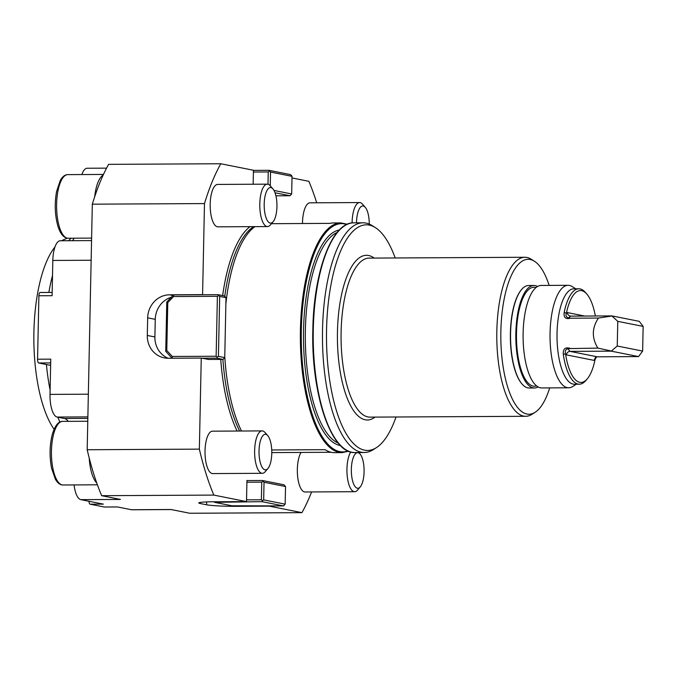 <?xml version="1.0" encoding="UTF-8"?>
<svg xmlns="http://www.w3.org/2000/svg" width="677" height="677" viewBox="0 0 677 677"><rect width="100%" height="100%" fill="white"/><g stroke="black" fill="none" stroke-linecap="round" stroke-linejoin="round"><path stroke-width="1.02" d="M275.911 195.814L289.976 195.738L275.023 192.759M253.156 184.229L253.443 170.257L220.778 163.749L108.608 164.35A206.739 74.098 -90.3 0 0 103.175 175.072A206.739 74.098 -90.3 0 0 94.687 196.745A31.802 11.399 -90.3 0 1 103.175 175.072M267.999 184.246L268.253 171.941L253.41 172.017M253.443 170.384L268.921 170.308L290.425 174.59L291.542 175.529L292.032 176.342L270.538 172.06L270.25 185.82M273.99 190.449L291.669 193.969L292.032 176.342M289.976 195.738L291.669 193.969M268.921 170.308L270.538 172.06M268.253 171.941L269.412 171.12M104.495 507.022A3.537 1.269 -90.3 0 1 104.402 507.031A3.537 1.269 -90.3 0 1 104.309 507.022L90.126 504.196L103.319 504.128L80.834 499.643L120.421 499.431L101.668 495.691A206.739 74.098 -90.3 0 1 96.726 482.913A206.739 74.098 -90.3 0 1 89.212 458.041A206.739 74.098 -90.3 0 1 87.181 449.74L92.317 204.175A206.739 74.098 -90.3 0 1 94.687 196.745M311.615 491.942A206.739 74.098 -90.3 0 1 301.934 512.65L189.763 513.251L171.01 509.51L131.414 509.73A21.207 7.599 -90.3 0 0 131.973 509.781L171.281 509.569M521.468 289.654A50.893 18.237 89.7 0 0 521.332 289.815A50.893 18.237 89.7 0 0 510.348 336.858A50.893 18.237 89.7 0 0 521.84 383.791A50.893 18.237 89.7 0 0 521.975 383.952M271.722 449.968L325.138 449.68A114.853 41.162 89.7 0 0 334.556 452.659L342.139 452.625A114.853 41.162 -90.3 0 1 300.427 329.581A114.853 41.162 -90.3 0 1 340.912 222.919L333.321 222.953A114.853 41.162 89.7 0 0 329.877 223.376L271.46 223.689M224.764 356.593A114.853 41.162 89.7 0 0 241.511 431.012M254.984 226.634A114.853 41.162 89.7 0 0 225.873 303.821M331.104 452.278L271.782 452.6M291.999 177.941L308.873 181.309A206.739 74.098 -90.3 0 1 316.709 202.787M172.076 358.235L165.747 351.346L166.779 302.001L173.524 294.918L203.218 294.757L202.584 294.63L204.488 203.574L92.317 204.175M204.488 203.574A206.739 74.098 -90.3 0 1 220.778 163.749M202.584 294.63L169.588 294.808A22.967 21.385 -78.7 0 0 147.671 317.835L147.298 335.462A22.967 21.385 -78.7 0 0 164.257 357.871A22.967 21.385 -78.7 0 0 168.26 358.251L201.255 358.074L199.351 449.13L87.181 449.74M246.944 480.585L247.579 480.577L246.944 480.45L246.504 501.606L213.839 495.09L101.668 495.691M213.839 495.09A206.739 74.098 -90.3 0 1 199.351 449.13M246.504 501.606L213.509 501.784A22.967 1.574 -178.8 0 0 198.767 502.935A22.967 1.574 -178.8 0 0 200.29 503.536L206.612 504.797A22.967 1.574 -178.8 0 0 236.273 506.32L269.268 506.142L301.934 512.65M273.102 221.76L270.411 224.925A21.207 7.599 -90.3 0 1 267.5 226.567L217.892 226.829A21.207 7.599 -90.3 0 1 212.011 219.221A21.207 7.599 -90.3 0 1 210.852 196.66A21.207 7.599 -90.3 0 1 217.664 184.423L267.271 184.161A21.207 7.599 -90.3 0 1 270.199 185.769L272.933 188.9A17.797 6.381 -90.3 0 1 276.944 205.309A17.797 6.381 -90.3 0 1 273.102 221.76A17.797 6.381 -90.3 0 1 265.722 216.75A17.797 6.381 -90.3 0 1 265.376 194.807A17.797 6.381 -90.3 0 1 272.933 188.9M360.249 486.907A17.797 6.381 -90.3 0 1 351.871 477.395A17.797 6.381 -90.3 0 1 353.132 457.948A17.797 6.381 -90.3 0 1 360.079 454.039A17.797 6.381 -90.3 0 1 364.091 470.456A17.797 6.381 -90.3 0 1 360.249 486.907L357.558 490.063A21.207 7.599 -90.3 0 1 354.646 491.705L305.039 491.976A21.207 7.599 -90.3 0 1 297.965 479.003A21.207 7.599 -90.3 0 1 301.028 452.439M302.501 223.528A21.207 7.599 -90.3 0 1 309.981 202.821L359.589 202.558A21.207 7.599 -90.3 0 1 362.517 204.166L365.241 207.297A17.797 6.381 -90.3 0 1 369.261 224.095M267.94 468.509L265.24 471.666A21.207 7.599 -90.3 0 1 262.329 473.308L212.73 473.578A21.207 7.599 -90.3 0 1 205.85 461.799A21.207 7.599 -90.3 0 1 206.51 439.517A21.207 7.599 -90.3 0 1 212.502 431.173L262.109 430.902A21.207 7.599 -90.3 0 1 265.029 432.51L267.762 435.641A17.797 6.381 -90.3 0 1 271.782 452.058A17.797 6.381 -90.3 0 1 267.94 468.509A17.797 6.381 -90.3 0 1 260.4 462.966A17.797 6.381 -90.3 0 1 260.273 441.302A17.797 6.381 -90.3 0 1 267.762 435.641M208.211 359.462L223.055 359.385L216.733 358.125L201.89 358.201L208.846 359.462M201.89 358.201L201.255 358.074M535.143 412.276L532.02 414.282A79.514 28.502 -90.3 0 1 525.716 416.296A79.514 28.502 -90.3 0 1 496.833 331.112A79.514 28.502 -90.3 0 1 524.861 257.268A79.514 28.502 -90.3 0 1 531.191 259.215L534.339 261.187A77.474 27.765 89.7 0 0 500.819 336.909A77.474 27.765 89.7 0 0 535.143 412.276A77.474 27.765 89.7 0 0 549.69 387.896M549.14 285.406A77.474 27.765 89.7 0 0 534.339 261.187M376.48 447.59L373.357 449.596A114.853 41.162 -90.3 0 1 364.243 452.498A114.853 41.162 -90.3 0 1 322.531 329.462A114.853 41.162 -90.3 0 1 363.016 222.801A114.853 41.162 -90.3 0 1 372.155 225.602L375.303 227.574A112.814 40.434 89.7 0 0 326.492 337.848A112.814 40.434 89.7 0 0 376.48 447.59A112.814 40.434 89.7 0 0 396.037 416.99M395.182 257.962A112.814 40.434 89.7 0 0 375.303 227.574M171.34 297.211A22.967 21.385 -78.7 0 0 155.253 319.349L154.889 336.968A22.967 21.385 -78.7 0 0 168.124 358.251M642.634 351.084L643.15 326.407L617.771 321.355L611.974 315.998L598.468 318.046C591.859 327.863 591.647 337.882 597.842 348.105L567.783 348.621C565.507 349.527 564.753 351.253 565.54 353.8L566.404 354.875L594.135 360.392L595.405 357.481L597.283 356.813L638.521 356.584L611.246 351.151L617.246 346.023L642.634 351.084L638.521 356.584M566.404 354.875C566.793 352.768 567.995 351.608 570 351.371L611.246 351.151M595.354 315.99A45.943 16.468 89.7 0 0 586.807 294.03A45.943 16.468 89.7 0 0 566.387 313.29L567.292 312.571C567.597 314.72 568.739 315.905 570.745 316.125L611.983 315.905L639.257 321.338L643.15 326.407M570.119 316.066L570.745 316.125L568.426 317.97L570.533 318.198C565.633 319.442 563.518 317.513 564.186 312.41L566.387 313.29C565.498 315.584 566.175 317.141 568.426 317.97M587.264 378.875L585.867 380.508A47.712 17.103 -90.3 0 1 579.317 384.197A47.712 17.103 -90.3 0 1 578.065 384.079A47.712 17.103 -90.3 0 1 563.306 354.469L565.54 353.8A45.943 16.468 89.7 0 0 587.264 378.875A45.943 16.468 89.7 0 0 595.032 359.673L596.412 356.94M617.246 346.023L617.771 321.355M564.186 312.41A47.712 17.103 -90.3 0 1 578.81 288.783A47.712 17.103 -90.3 0 1 585.393 292.405L586.807 294.03M598.468 318.046L570.533 318.198M597.842 348.105L611.238 350.999M563.306 354.469C562.849 349.061 565.05 346.988 569.907 348.257M578.81 288.783L573.859 288.808A47.712 17.103 89.7 0 0 557.019 334.861A47.712 17.103 89.7 0 0 573.114 384.104A47.712 17.103 89.7 0 0 574.367 384.231L579.317 384.197M575.78 288.8L572.2 286.557A51.24 18.364 89.7 0 0 568.121 285.305A51.24 18.364 89.7 0 0 550.037 334.768A51.24 18.364 89.7 0 0 567.326 387.659A51.24 18.364 89.7 0 0 568.672 387.794A51.24 18.364 89.7 0 0 572.742 386.499L576.288 384.214M568.121 285.305L541.177 285.449A51.24 18.364 89.7 0 0 523.093 334.912A51.24 18.364 89.7 0 0 540.381 387.803A51.24 18.364 89.7 0 0 541.727 387.938L568.672 387.794M538.097 386.948A51.24 18.364 -90.3 0 1 534.466 387.972A51.24 18.364 -90.3 0 1 533.121 387.845A51.24 18.364 -90.3 0 1 515.832 334.954A51.24 18.364 -90.3 0 1 533.916 285.491A51.24 18.364 -90.3 0 1 535.262 285.626A51.24 18.364 -90.3 0 1 537.555 286.481M533.916 285.491L528.644 285.516A51.24 18.364 89.7 0 0 521.612 289.485A51.24 18.364 89.7 0 0 510.551 336.858A51.24 18.364 89.7 0 0 522.119 384.113A51.24 18.364 89.7 0 0 527.848 387.87A51.24 18.364 89.7 0 0 529.194 388.006L534.466 387.972M104.309 507.022L117.502 506.955L131.414 509.73M80.834 499.643A21.207 7.599 -90.3 0 1 74.064 484.927M87.866 416.888L57.164 417.057L64.433 418.504A29.153 10.451 -90.3 0 1 68.259 421.339M57.164 417.057A21.207 7.599 -90.3 0 1 50.022 394.395L88.34 394.192M50.631 365.36L38.75 362.99A3.537 1.269 -90.3 0 1 37.565 359.216L50.758 359.148L50.022 394.395M91.15 260.239L52.823 260.45L52.087 295.697L38.894 295.764A3.537 1.269 -90.3 0 1 40.138 292.481A3.537 1.269 -90.3 0 1 40.231 292.498L52.154 292.43L40.138 292.481M52.823 260.45A21.207 7.599 -90.3 0 1 60.304 240.758L91.556 240.589M72.321 240.69A29.153 10.451 89.7 0 0 74.216 238.202M81.849 174.548A21.207 7.599 -90.3 0 1 87.215 168.243L106.56 168.141M37.565 359.216L38.894 295.764M90.126 504.196A3.537 1.269 -90.3 0 1 88.949 501.259M96.726 482.913A31.802 11.399 -90.3 0 1 89.212 458.041M262.329 473.308A21.207 7.599 -90.3 0 1 255.457 461.536A21.207 7.599 -90.3 0 1 256.118 439.255A21.207 7.599 -90.3 0 1 262.109 430.902M356.508 222.835A17.797 6.381 -90.3 0 1 365.241 207.297M352.108 222.945A21.207 7.599 -90.3 0 1 359.589 202.558M354.646 491.705A21.207 7.599 -90.3 0 1 347.572 478.741A21.207 7.599 -90.3 0 1 350.745 451.982M267.5 226.567A21.207 7.599 -90.3 0 1 261.618 218.95A21.207 7.599 -90.3 0 1 260.459 196.398A21.207 7.599 -90.3 0 1 267.271 184.161M203.218 294.757L218.062 294.673L224.383 295.934L226 297.685L219.678 296.433L218.417 356.356L224.747 357.617L226 297.685M217.393 296.314L173.54 296.551L167.778 302.594L166.779 350.483L172.28 356.474L216.141 356.237L217.393 296.314L218.553 295.485L218.062 294.673M224.747 357.617L223.055 359.385M167.778 302.594L166.779 302.001M165.747 351.346L166.779 350.483M219.678 296.433L218.553 295.485M216.141 356.237L217.258 357.177L218.417 356.356M173.524 294.918L173.54 296.551M172.28 356.474L172.203 358.235M216.733 358.125L217.258 357.177M247.579 480.577L262.422 480.501L283.925 484.783L285.533 486.535L264.038 482.252L263.666 499.88L285.169 504.162L285.533 486.535M246.538 499.838L261.39 499.761L261.754 482.134L246.91 482.219M261.982 501.649L214.651 502.342L231.839 505.77L283.477 505.931L261.982 501.649L262.507 500.701L261.39 499.761M262.422 480.501L264.038 482.252M214.651 502.342L214.067 501.775M263.666 499.88L262.507 500.701M283.477 505.931L285.169 504.162M261.754 482.134L262.913 481.313M54.101 429.226A100.873 36.152 -90.3 0 1 33.85 336.545A100.873 36.152 -90.3 0 1 54.981 246.936M61.717 240.75A100.873 36.152 -90.3 0 1 64.417 239.37L67.378 238.186M71.102 238.219A106.018 37.997 89.7 0 0 68.639 240.707M52.51 275.522A106.018 37.997 89.7 0 0 48.871 292.439M46.425 364.522A106.018 37.997 89.7 0 0 50.115 390.079M57.841 417.193A106.018 37.997 89.7 0 0 59.898 422.05M220.736 359.394A115.564 41.415 89.7 0 0 237.128 431.037M250.008 226.66A115.564 41.415 89.7 0 0 222.657 295.587M524.861 257.268L369.143 258.106A79.514 28.502 89.7 0 0 341.115 331.95A79.514 28.502 89.7 0 0 369.997 417.134L525.716 416.296M340.489 445.551A107.965 38.699 -90.3 0 1 303.491 337.975A107.965 38.699 -90.3 0 1 339.338 230.002M346.751 224.51A114.151 40.916 89.7 0 0 301.273 337.984A114.151 40.916 89.7 0 0 347.97 450.967M337.112 232.49A106.551 38.191 89.7 0 0 305.378 330.156A106.551 38.191 89.7 0 0 338.238 443.088M338.872 443.511A114.151 40.916 -90.3 0 1 312.884 329.564M355.01 452.549C331.146 454.259 310.955 393.591 312.842 329.547C313.671 271.418 332.136 221.861 353.775 222.843A114.853 41.162 89.7 0 0 313.29 329.504A114.853 41.162 89.7 0 0 355.01 452.549L364.243 452.498M374.169 258.081A82.34 29.509 89.7 0 0 337.459 331.764A82.34 29.509 89.7 0 0 375.024 417.108M206.671 501.919L206.612 504.797M200.307 502.402L200.29 503.536M154.889 336.968L147.298 335.462M155.253 319.349L147.671 317.835M172.982 295.485L169.588 294.808M222.894 359.385A114.193 40.933 89.7 0 0 239.616 431.021M253.74 226.634A114.193 40.933 89.7 0 0 224.756 296.238M567.783 348.621L570 351.371L597.283 356.813M567.292 312.571L584.733 316.049M595.032 359.673L594.135 360.392M535.989 287.581A49.472 17.729 89.7 0 0 516.517 332.153A49.472 17.729 89.7 0 0 533.163 386.085A49.472 17.729 89.7 0 0 536.514 385.865M87.832 418.378L64.433 418.504M38.75 362.99L50.682 362.931M53.678 433.898A31.802 11.399 89.7 0 0 52.688 467.316A31.802 11.399 89.7 0 0 63.003 484.986C60.202 485.02 57.68 483.133 55.429 479.333L51.57 468.239C49.379 456.603 49.607 445.407 52.239 434.634C54.896 425.672 58.366 421.255 62.665 421.373A31.802 11.399 89.7 0 0 53.678 433.898M59.348 226.812A31.802 11.399 89.7 0 0 68.174 238.236C63.79 238.042 60.363 233.988 57.892 226.076C54.888 215.176 54.448 203.642 56.572 191.489L60.321 180.353C62.529 176.528 65.034 174.624 67.827 174.624A31.802 11.399 89.7 0 0 57.604 192.979A31.802 11.399 89.7 0 0 59.348 226.812M353.775 222.843L363.016 222.801M342.139 452.625L348.57 451.229M340.912 222.919L347.352 224.239M104.402 507.031L117.553 506.963M87.773 421.238L62.665 421.373M97.403 484.8L63.003 484.986M360.079 454.039L358.759 452.532M103.471 174.438L67.827 174.624M91.607 238.109L68.174 238.236"/></g></svg>
